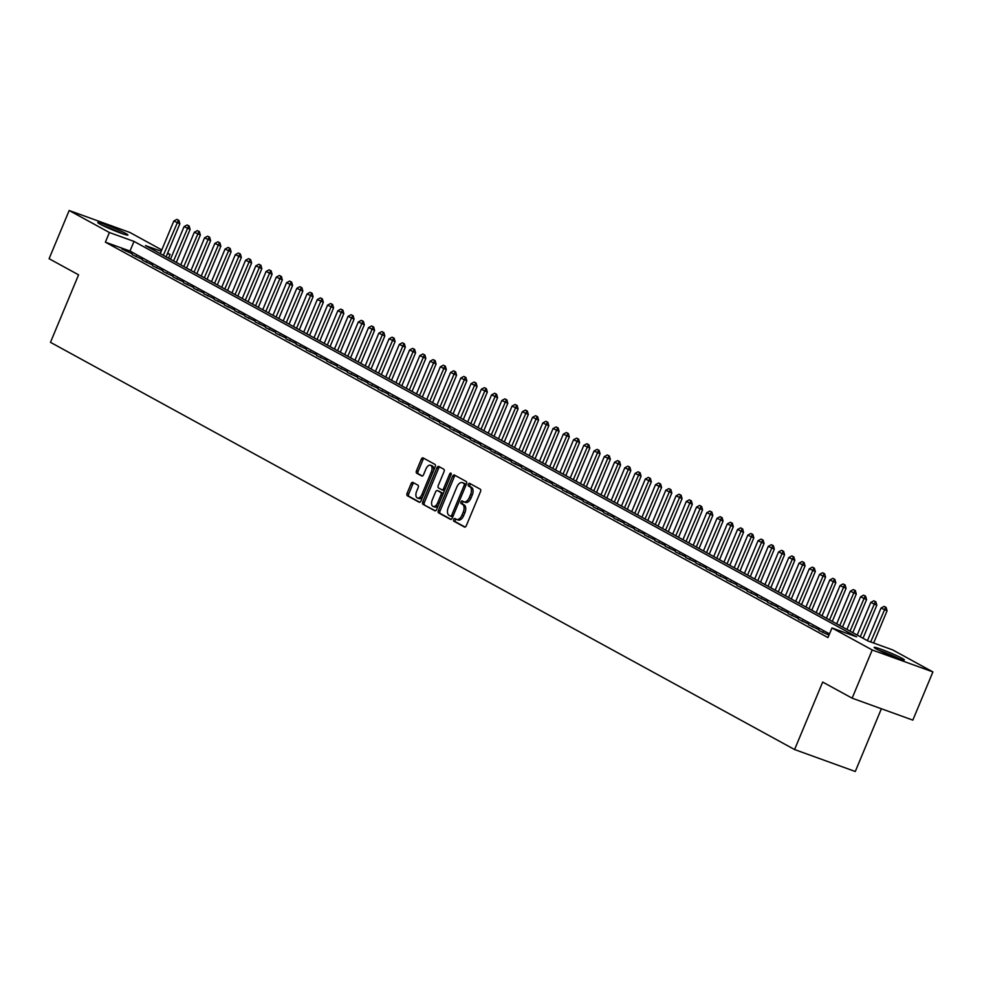 <?xml version="1.0" encoding="UTF-8"?>
<svg xmlns="http://www.w3.org/2000/svg" width="982" height="982" viewBox="0 0 982 982"><rect width="100%" height="100%" fill="white"/><g stroke="black" fill="none" stroke-linecap="round" stroke-linejoin="round"><path stroke-width="1.47" d="M453.672 519.49A1.436 0.798 -70.1 0 0 453.831 521.197L464.511 527.052A2.05 1.142 -70.1 0 0 464.609 527.088A2.05 1.142 -70.1 0 0 466.303 525.701L480.493 491.638A2.05 1.142 -70.1 0 0 480.272 489.196L469.58 483.34A1.436 0.798 -70.1 0 0 469.519 483.316A1.436 0.798 -70.1 0 0 468.328 484.286A1.436 0.798 -70.1 0 0 468.475 485.992L469.862 486.753A6.579 3.646 -70.1 0 1 470.562 494.572L469.384 497.408A6.579 3.646 -70.1 0 1 463.921 501.827A6.579 3.646 -70.1 0 1 463.639 501.704L462.252 500.943A1.436 0.798 -70.1 0 0 462.191 500.918A1.436 0.798 -70.1 0 0 461 501.888A1.436 0.798 -70.1 0 0 461.147 503.594L462.534 504.355A6.579 3.646 -70.1 0 1 463.234 512.174L462.056 515.01A6.579 3.646 -70.1 0 1 456.593 519.429A6.579 3.646 -70.1 0 1 456.311 519.306L454.924 518.545A1.436 0.798 -70.1 0 0 454.862 518.521A1.436 0.798 -70.1 0 0 453.672 519.49M456.053 519.159A1.436 0.798 -70.1 0 0 455.317 520.079A1.436 0.798 -70.1 0 0 455.464 521.786L465.112 527.076M470.709 483.954A1.436 0.798 -70.1 0 0 469.973 484.875A1.436 0.798 -70.1 0 0 470.12 486.581L471.507 487.342L469.862 486.753M463.381 501.557A1.436 0.798 -70.1 0 0 462.645 502.477A1.436 0.798 -70.1 0 0 462.792 504.183L464.179 504.944L462.534 504.355M125.635 233.397A16.338 1.166 -157.4 0 1 127.918 235.042A16.338 1.166 -157.4 0 1 116.784 231.617A16.338 1.166 -157.4 0 1 100.041 224.142A16.338 1.166 -157.4 0 1 97.758 222.497A16.338 1.166 -157.4 0 1 108.892 225.921A16.338 1.166 -157.4 0 1 125.635 233.397M902.028 658.284A16.338 1.166 -157.4 0 1 904.312 659.929A16.338 1.166 -157.4 0 1 893.178 656.504A16.338 1.166 -157.4 0 1 876.435 649.028A16.338 1.166 -157.4 0 1 874.152 647.384A16.338 1.166 -157.4 0 1 885.285 650.808A16.338 1.166 -157.4 0 1 902.028 658.284M412.87 482.408A2.05 1.142 -70.1 0 0 412.784 482.358A2.05 1.142 -70.1 0 0 411.077 483.745L407.1 493.308A2.05 1.142 -70.1 0 0 407.321 495.75L419.191 502.244A2.05 1.142 -70.1 0 0 419.277 502.281A2.05 1.142 -70.1 0 0 420.983 500.906L435.173 466.831A2.05 1.142 -70.1 0 0 434.952 464.388L423.082 457.894A2.05 1.142 -70.1 0 0 422.984 457.845A2.05 1.142 -70.1 0 0 421.29 459.232L416.478 470.783A2.05 1.142 -70.1 0 0 416.699 473.226L421.781 476A2.05 1.142 -70.1 0 0 421.867 476.049A2.05 1.142 -70.1 0 0 423.573 474.662L425.955 468.93A5.499 3.044 -70.1 0 1 430.521 465.235A5.499 3.044 -70.1 0 1 431.331 471.876L422.002 494.314A5.499 3.044 -70.1 0 1 417.436 498.009A5.499 3.044 -70.1 0 1 416.613 491.368L418.172 487.624A2.05 1.142 -70.1 0 0 417.951 485.182L412.87 482.408M161.232 251.269L145.483 245.574L868.063 641.013L892.675 649.9L932.9 671.921L912.83 720.125L852.143 698.177L822.683 682.06L794.585 749.548L50.475 342.325L78.572 274.837L49.1 258.708L69.17 210.504L129.857 232.452L161.785 249.931M852.143 698.177L872.212 649.974L831.987 627.952L856.586 636.852L134.006 241.412L109.395 232.513L69.17 210.504M829.52 633.881L129.992 251.061L105.381 242.161L827.973 637.6L831.987 627.952M105.381 242.161L109.395 232.513M438.389 510.431A2.05 1.142 -70.1 0 0 438.61 512.874L450.48 519.368A2.05 1.142 -70.1 0 0 450.566 519.404A2.05 1.142 -70.1 0 0 452.272 518.03L466.462 483.954A2.05 1.142 -70.1 0 0 466.241 481.511L454.371 475.018A2.05 1.142 -70.1 0 0 454.273 474.969A2.05 1.142 -70.1 0 0 452.579 476.356L438.389 510.431L440.034 511.021A2.05 1.142 -70.1 0 0 440.255 513.463L451.082 519.392M434.842 510.8L422.96 504.306A2.05 1.142 -70.1 0 1 422.751 501.863L436.929 467.8A2.05 1.142 -70.1 0 1 438.635 466.413A2.05 1.142 -70.1 0 1 438.721 466.45L443.803 469.236A2.05 1.142 -70.1 0 1 444.024 471.679L438.267 485.489A2.05 1.142 -70.1 0 0 438.488 487.931L441.863 489.785A2.05 1.142 -70.1 0 0 441.949 489.822A2.05 1.142 -70.1 0 0 443.655 488.435L449.646 474.048A1.436 0.798 -70.1 0 1 450.836 473.091A1.436 0.798 -70.1 0 1 451.045 474.822L436.634 509.462A2.05 1.142 -70.1 0 1 434.928 510.849A2.05 1.142 -70.1 0 1 434.842 510.8L435.014 510.873M828.98 635.182L818.853 630.395L828.968 635.207M808.603 624.798L818.853 629.646L808.603 624.798M798.354 619.188L808.603 624.036L798.354 619.188M788.104 613.578L798.354 618.427L788.104 613.578M777.854 607.968L788.104 612.817L777.854 607.968M767.605 602.359L777.854 607.207L767.605 602.359M757.355 596.749L767.605 601.598L757.355 596.749M747.106 591.139L757.355 595.988L747.106 591.139M736.856 585.53L747.106 590.378L736.856 585.53M726.606 579.92L736.856 584.769L726.606 579.92M716.357 574.31L726.606 579.159L716.357 574.31M706.107 568.701L716.357 573.549L706.107 568.701M695.857 563.091L706.107 567.94L695.857 563.091M685.608 557.481L695.857 562.33L685.608 557.481M675.358 551.872L685.608 556.72L675.358 551.872M665.109 546.262L675.358 551.111L665.109 546.262M654.859 540.652L665.109 545.501L654.859 540.652M644.609 535.043L654.859 539.891L644.609 535.043M634.36 529.433L644.609 534.282L634.36 529.433M624.11 523.823L634.36 528.672L624.11 523.823M613.86 518.214L624.11 523.062L613.86 518.214M603.611 512.616L613.86 517.465L603.611 512.616M593.361 507.007L603.611 511.855L593.361 507.007M583.112 501.397L593.361 506.246L583.112 501.397M572.862 495.787L583.112 500.636L572.862 495.787M562.612 490.178L572.862 495.026L562.612 490.178M552.363 484.568L562.612 489.417L552.363 484.568M542.113 478.958L552.363 483.807L542.113 478.958M531.863 473.349L542.113 478.197L531.863 473.349M521.614 467.739L531.863 472.588L521.614 467.739M511.364 462.129L521.614 466.978L511.364 462.129M501.115 456.52L511.364 461.368L501.115 456.52M490.865 450.91L501.115 455.758L490.865 450.91M480.615 445.3L490.865 450.149L480.615 445.3M470.366 439.69L480.615 444.539L470.366 439.69M460.116 434.081L470.366 438.929L460.116 434.081M449.866 428.471L460.116 433.32L449.866 428.471M439.617 422.861L449.866 427.71L439.617 422.861M429.367 417.252L439.617 422.1L429.367 417.252M419.118 411.642L429.367 416.491L419.118 411.642M408.868 406.032L419.118 410.881L408.868 406.032M398.618 400.435L408.868 405.271L398.618 400.435M388.369 394.825L398.618 399.674L388.369 394.825M378.119 389.216L388.369 394.064L378.119 389.216M367.869 383.606L378.119 388.455L367.869 383.606M357.62 377.996L367.869 382.845L357.62 377.996M347.37 372.387L357.62 377.235L347.37 372.387M337.121 366.777L347.37 371.626L337.121 366.777M326.871 361.167L337.121 366.016L326.871 361.167M316.621 355.558L326.871 360.406L316.621 355.558M306.372 349.948L316.621 354.797L306.372 349.948M296.122 344.338L306.384 349.187L296.122 344.338M285.872 338.729L296.134 343.577L285.872 338.729M275.623 333.119L285.885 337.968L275.623 333.119M265.373 327.509L275.635 332.358L265.373 327.509M255.136 321.9L265.385 326.748L255.136 321.9M244.886 316.29L255.136 321.139L244.886 316.29M234.637 310.68L244.886 315.529L234.637 310.68M224.387 305.071L234.637 309.919L224.387 305.071M214.137 299.461L224.387 304.31L214.137 299.461M203.888 293.851L214.137 298.7L203.888 293.851M193.638 288.242L203.888 293.09L193.638 288.242M183.389 282.644L193.638 287.493L183.389 282.644M173.139 277.034L183.389 281.883L173.139 277.034M162.889 271.425L173.139 276.273L162.889 271.425M152.64 265.815L162.889 270.664L152.64 265.815M142.39 260.205L152.64 265.054L142.39 260.205M132.14 254.596L142.39 259.444L132.14 254.596M132.14 253.835L121.891 248.986L132.14 253.835M794.585 749.548L855.273 771.496L881.382 708.759M932.9 671.921L872.212 649.974M167.627 253.123L170.082 254.461L167.468 253.516M168.536 258.18L170.082 254.461M129.992 251.061L134.006 241.412M822.953 631.88L822.695 632.506M812.703 626.27L812.445 626.897M802.454 620.661L802.196 621.287M792.204 615.051L791.946 615.677M781.954 609.441L781.697 610.067M771.705 603.844L771.447 604.458M761.455 598.234L761.197 598.848M751.205 592.625L750.948 593.238M740.956 587.015L740.698 587.629M730.706 581.405L730.448 582.019M720.457 575.796L720.199 576.409M710.207 570.186L709.949 570.8M699.957 564.576L699.7 565.19M689.708 558.967L689.45 559.58M679.458 553.357L679.2 553.971M669.208 547.747L668.951 548.373M658.959 542.138L658.701 542.764M648.709 536.528L648.451 537.154M638.46 530.918L638.202 531.544M628.21 525.309L627.952 525.935M617.96 519.699L617.703 520.325M607.711 514.089L607.453 514.715M597.461 508.48L597.203 509.106M587.211 502.87L586.954 503.496M576.962 497.26L576.704 497.886M566.712 491.663L566.454 492.277M556.463 486.053L556.205 486.667M546.213 480.443L545.955 481.057M535.963 474.834L535.706 475.448M525.714 469.224L525.456 469.838M515.464 463.614L515.206 464.228M505.214 458.005L504.957 458.619M494.965 452.395L494.707 453.009M484.715 446.785L484.457 447.399M474.466 441.176L474.208 441.79M464.216 435.566L463.958 436.192M453.966 429.956L453.709 430.582M443.717 424.347L443.459 424.973M433.467 418.737L433.209 419.363M423.217 413.127L422.96 413.753M412.968 407.518L412.71 408.144M402.718 401.908L402.46 402.534M392.469 396.298L392.211 396.924M382.219 390.689L381.961 391.315M371.969 385.079L371.712 385.705M361.72 379.482L361.462 380.095M351.47 373.872L351.212 374.486M341.22 368.262L340.963 368.876M330.971 362.653L330.713 363.266M320.721 357.043L320.463 357.657M310.472 351.433L310.214 352.047M300.234 345.824L299.964 346.437M289.985 340.214L289.727 340.828M279.735 334.604L279.477 335.218M269.485 328.995L269.228 329.608M259.236 323.385L258.978 324.011M248.986 317.775L248.728 318.401M238.736 312.166L238.479 312.792M228.487 306.556L228.229 307.182M218.237 300.946L217.979 301.572M207.988 295.337L207.73 295.963M197.738 289.727L197.48 290.353M187.488 284.117L187.231 284.743M177.239 278.507L176.981 279.134M166.989 272.898L166.731 273.524M156.739 267.3L156.482 267.914M146.49 261.691L146.232 262.304M136.24 256.081L135.982 256.695M125.991 250.471L125.733 251.085M456.9 519.515L457.956 519.895A6.579 3.646 -70.1 0 0 458.238 520.03A6.579 3.646 -70.1 0 0 463.688 515.599L462.056 515.01M464.179 504.944A6.579 3.646 -70.1 0 1 464.879 512.764L463.688 515.599M464.228 501.912L465.284 502.293A6.579 3.646 -70.1 0 0 465.566 502.428A6.579 3.646 -70.1 0 0 471.016 497.997L469.384 497.408M471.507 487.342A6.579 3.646 -70.1 0 1 472.207 495.161L471.016 497.997M455.403 475.583A2.05 1.142 -70.1 0 0 454.212 476.945L440.034 511.021M450.48 516.115A1.436 0.798 -70.1 0 0 450.542 516.139A1.436 0.798 -70.1 0 0 451.732 515.169L464.179 485.268A1.436 0.798 -70.1 0 0 464.032 483.549L462.571 482.751A6.579 3.646 -70.1 0 0 462.289 482.628A6.579 3.646 -70.1 0 0 456.826 487.047L448.32 507.498A6.579 3.646 -70.1 0 0 449.02 515.317L450.48 516.115M450.603 516.151L452.113 516.704A1.436 0.798 -70.1 0 0 452.174 516.728A1.436 0.798 -70.1 0 0 452.923 516.458M466.008 485.022A1.436 0.798 -70.1 0 0 465.664 484.151L464.032 483.549M463.627 483.132A6.579 3.646 -70.1 0 1 463.921 483.218A6.579 3.646 -70.1 0 1 464.216 483.353L465.664 484.151M435.431 510.824L422.96 504.306M439.764 467.015A2.05 1.142 -70.1 0 0 438.573 468.389L424.384 502.453A2.05 1.142 -70.1 0 0 424.605 504.908M442.035 489.846L443.496 490.374A2.05 1.142 -70.1 0 0 443.582 490.411A2.05 1.142 -70.1 0 0 444.785 489.883M432.301 499.826A5.499 3.044 -70.1 0 0 433.123 506.479A5.499 3.044 -70.1 0 0 437.69 502.772L440.979 494.879A2.05 1.142 -70.1 0 0 440.758 492.436L437.383 490.583A2.05 1.142 -70.1 0 0 437.297 490.546A2.05 1.142 -70.1 0 0 435.591 491.933L432.301 499.826M433.123 506.479L434.768 507.068A5.499 3.044 -70.1 0 0 438.549 504.846M442.87 494.474A2.05 1.142 -70.1 0 0 442.391 493.025L440.758 492.436M438.844 491.11A2.05 1.142 -70.1 0 1 438.942 491.135A2.05 1.142 -70.1 0 1 439.028 491.184L442.391 493.025M417.436 498.009L419.081 498.598A5.499 3.044 -70.1 0 0 422.874 496.376M433.492 470.857A5.499 3.044 -70.1 0 0 432.154 465.836L430.521 465.235M424.114 458.459A2.05 1.142 -70.1 0 0 422.923 459.822L418.123 471.372A2.05 1.142 -70.1 0 0 418.332 473.815L422.383 476.025M413.913 482.972A2.05 1.142 -70.1 0 0 412.722 484.335L408.745 493.897A2.05 1.142 -70.1 0 0 408.966 496.34L419.793 502.268M873.649 643.026L887.065 610.792L881.038 608.042L867.45 640.669M886.108 607.416L884.07 606.397L886.108 607.416L887.065 610.792M870.69 641.958L885.617 607.244M881.038 608.042L884.07 606.397M899.316 658.762A16.228 1.154 22.6 0 0 878.497 650.096M879.946 650.808A14.141 1.007 -157.4 0 1 897.793 658.235M122.922 233.876A16.228 1.154 22.6 0 0 102.103 225.209M103.552 225.921A14.141 1.007 -157.4 0 1 121.4 233.348M863.043 638.263L876.816 605.182L870.788 602.432L857.2 635.059M875.858 601.806L873.82 600.788L875.858 601.806L876.816 605.182M860.281 636.741L875.367 601.635M870.788 602.432L873.82 600.788M852.793 632.654L866.566 599.572L860.539 596.823L846.95 629.45M865.608 596.197L863.571 595.178L865.608 596.197L866.566 599.572M850.031 631.131L865.117 596.025M860.539 596.823L863.571 595.178M842.544 627.044L856.316 593.963L850.289 591.213L836.701 623.84M855.359 590.587L853.321 589.568L855.359 590.587L856.316 593.963M839.782 625.522L854.868 590.415M850.289 591.213L853.321 589.568M832.294 621.434L846.067 588.353L840.04 585.603L826.451 618.23M845.109 584.977L843.072 583.959L845.109 584.977L846.067 588.353M829.532 619.912L844.618 584.806M840.04 585.603L843.072 583.959M822.044 615.824L835.817 582.743L829.79 579.994L816.202 612.621M834.86 579.38L832.822 578.349L834.86 579.38L835.817 582.743M819.283 614.302L834.369 579.196M829.79 579.994L832.822 578.349M811.795 610.215L825.567 577.134L819.54 574.384L805.952 607.011M824.61 573.77L822.572 572.752L824.61 573.77L825.567 577.134M809.033 608.693L824.119 573.586M819.54 574.384L822.572 572.752M801.545 604.605L815.318 571.524L809.291 568.774L795.702 601.401M814.36 568.161L812.323 567.142L814.36 568.161L815.318 571.524M798.783 603.083L813.869 567.977M809.291 568.774L812.323 567.142M791.296 598.995L805.068 565.914L799.041 563.165L785.453 595.792M804.111 562.551L802.073 561.532L804.111 562.551L805.068 565.914M788.534 597.486L803.62 562.367M799.041 563.165L802.073 561.532M781.046 593.386L794.819 560.305L788.792 557.555L775.203 590.182M793.861 556.941L791.836 555.922L793.861 556.941L794.819 560.305M778.284 591.876L793.37 556.757M788.792 557.555L791.836 555.922M770.796 587.776L784.569 554.707L778.542 551.945L764.953 584.585M783.611 551.332L781.586 550.313L783.611 551.332L784.569 554.707M768.034 586.266L783.12 551.148M778.542 551.945L781.586 550.313M760.547 582.166L774.319 549.098L768.292 546.348L754.704 578.975M773.362 545.722L771.336 544.703L773.362 545.722L774.319 549.098M757.785 580.657L772.871 545.538M768.292 546.348L771.336 544.703M750.297 576.557L764.07 543.488L758.043 540.738L744.454 573.365M763.112 540.112L761.087 539.093L763.112 540.112L764.07 543.488M747.535 575.047L762.621 539.928M758.043 540.738L761.087 539.093M740.047 570.947L753.82 537.878L747.793 535.129L734.205 567.756M752.863 534.503L750.837 533.484L752.863 534.503L753.82 537.878M737.286 569.437L752.372 534.318M747.793 535.129L750.837 533.484M729.798 565.337L743.57 532.269L737.543 529.519L723.955 562.146M742.613 528.893L740.588 527.874L742.613 528.893L743.57 532.269M727.036 563.828L742.122 528.709M737.543 529.519L740.588 527.874M719.548 559.728L733.321 526.659L727.294 523.909L713.705 556.536M732.363 523.283L730.338 522.264L732.363 523.283L733.321 526.659M716.786 558.218L731.872 523.111M727.294 523.909L730.338 522.264M709.299 554.118L723.071 521.049L717.044 518.3L703.456 550.927M722.114 517.674L720.088 516.655L722.114 517.674L723.071 521.049M706.537 552.608L721.623 517.502M717.044 518.3L720.088 516.655M699.049 548.508L712.822 515.44L706.794 512.69L693.206 545.317M711.864 512.064L709.839 511.045L711.864 512.064L712.822 515.44M696.287 546.999L711.373 511.892M706.794 512.69L709.839 511.045M688.799 542.899L702.572 509.83L696.545 507.08L682.956 539.707M701.614 506.454L699.589 505.435L701.614 506.454L702.572 509.83M686.037 541.389L701.123 506.282M696.545 507.08L699.589 505.435M678.55 537.289L692.322 504.22L686.295 501.471L672.707 534.098M691.365 500.845L689.339 499.826L691.365 500.845L692.322 504.22M675.788 535.779L690.874 500.673M686.295 501.471L689.339 499.826M668.3 531.679L682.073 498.611L676.046 495.861L662.457 528.488M681.115 495.235L679.09 494.216L681.115 495.235L682.073 498.611M665.538 530.17L680.624 495.063M676.046 495.861L679.09 494.216M658.05 526.082L671.823 493.001L665.796 490.251L652.208 522.878M670.866 489.625L668.84 488.606L670.866 489.625L671.823 493.001M655.289 524.56L670.375 489.453M665.796 490.251L668.84 488.606M647.801 520.472L661.573 487.391L655.546 484.642L641.958 517.269M660.616 484.016L658.591 482.997L660.616 484.016L661.573 487.391M645.039 518.95L660.125 483.844M655.546 484.642L658.591 482.997M637.551 514.863L651.324 481.781L645.297 479.032L631.708 511.659M650.366 478.406L648.341 477.387L650.366 478.406L651.324 481.781M634.789 513.341L649.875 478.234M645.297 479.032L648.341 477.387M627.302 509.253L641.074 476.172L635.047 473.422L621.459 506.049M640.117 472.796L638.091 471.777L640.117 472.796L641.074 476.172M624.54 507.731L639.626 472.624M635.047 473.422L638.091 471.777M617.052 503.643L630.825 470.562L624.798 467.813L611.209 500.439M629.867 467.199L627.842 466.168L629.867 467.199L630.825 470.562M614.29 502.121L629.376 467.015M624.798 467.813L627.842 466.168M606.802 498.034L620.575 464.952L614.548 462.203L600.959 494.83M619.617 461.589L617.592 460.57L619.617 461.589L620.575 464.952M604.04 496.511L619.126 461.405M614.548 462.203L617.592 460.57M596.553 492.424L610.325 459.343L604.298 456.593L590.71 489.22M609.368 455.979L607.342 454.961L609.368 455.979L610.325 459.343M593.791 490.902L608.877 455.795M604.298 456.593L607.342 454.961M586.303 486.814L600.076 453.733L594.049 450.983L580.46 483.61M599.118 450.37L597.093 449.351L599.118 450.37L600.076 453.733M583.541 485.304L598.627 450.186M594.049 450.983L597.093 449.351M576.053 481.205L589.826 448.123L583.799 445.374L570.211 478.001M588.869 444.76L586.843 443.741L588.869 444.76L589.826 448.123M573.292 479.695L588.378 444.576M583.799 445.374L586.843 443.741M565.804 475.595L579.576 442.526L573.549 439.764L559.961 472.403M578.619 439.15L576.594 438.132L578.619 439.15L579.576 442.526M563.042 474.085L578.128 438.966M573.549 439.764L576.594 438.132M555.554 469.985L569.327 436.916L563.3 434.154L549.724 466.794M568.369 433.541L566.344 432.522L568.369 433.541L569.327 436.916M552.792 468.475L567.878 433.357M563.3 434.154L566.344 432.522M545.305 464.376L559.077 431.307L553.05 428.557L539.474 461.184M558.12 427.931L556.094 426.912L558.12 427.931L559.077 431.307M542.543 462.866L557.629 427.747M553.05 428.557L556.094 426.912M535.055 458.766L548.828 425.697L542.801 422.947L529.224 455.574M547.87 422.321L545.845 421.303L547.87 422.321L548.828 425.697M532.293 457.256L547.379 422.137M542.801 422.947L545.845 421.303M524.805 453.156L538.578 420.087L532.551 417.338L518.975 449.965M537.62 416.712L535.595 415.693L537.62 416.712L538.578 420.087M522.043 451.646L537.129 416.528M532.551 417.338L535.595 415.693M514.556 447.547L528.328 414.478L522.301 411.728L508.725 444.355M527.371 411.102L525.345 410.083L527.371 411.102L528.328 414.478M511.794 446.037L526.88 410.93M522.301 411.728L525.345 410.083M504.306 441.937L518.079 408.868L512.052 406.118L498.475 438.745M517.121 405.492L515.096 404.474L517.121 405.492L518.079 408.868M501.544 440.427L516.63 405.32M512.052 406.118L515.096 404.474M494.056 436.327L507.829 403.258L501.802 400.509L488.226 433.136M506.872 399.883L504.846 398.864L506.872 399.883L507.829 403.258M491.295 434.817L506.381 399.711M501.802 400.509L504.846 398.864M483.819 430.717L497.579 397.649L491.552 394.899L477.976 427.526M496.622 394.273L494.597 393.254L496.622 394.273L497.579 397.649M481.045 429.208L496.131 394.101M491.552 394.899L494.597 393.254M473.57 425.108L487.33 392.039L481.303 389.289L467.727 421.916M486.372 388.663L484.347 387.645L486.372 388.663L487.33 392.039M470.795 423.598L485.881 388.491M481.303 389.289L484.347 387.645M463.32 419.498L477.08 386.429L471.053 383.68L457.477 416.307M476.123 383.054L474.097 382.035L476.123 383.054L477.08 386.429M460.546 417.988L475.632 382.882M471.053 383.68L474.097 382.035M453.07 413.901L466.831 380.82L460.803 378.07L447.227 410.697M465.873 377.444L463.848 376.425L465.873 377.444L466.831 380.82M450.296 412.379L465.382 377.272M460.803 378.07L463.848 376.425M442.821 408.291L456.581 375.21L450.554 372.46L436.978 405.087M455.623 371.834L453.598 370.815L455.623 371.834L456.581 375.21M440.046 406.769L455.132 371.662M450.554 372.46L453.598 370.815M432.571 402.681L446.331 369.6L440.304 366.851L426.728 399.478M445.374 366.225L443.348 365.206L445.374 366.225L446.331 369.6M429.797 401.159L444.883 366.053M440.304 366.851L443.348 365.206M422.321 397.072L436.082 363.991L430.055 361.241L416.478 393.868M435.124 360.615L433.099 359.596L435.124 360.615L436.082 363.991M419.547 395.55L434.633 360.443M430.055 361.241L433.099 359.596M412.072 391.462L425.832 358.381L419.805 355.631L406.229 388.258M424.875 355.018L422.849 353.986L424.875 355.018L425.832 358.381M409.298 389.94L424.384 354.833M419.805 355.631L422.849 353.986M401.822 385.852L415.582 352.771L409.555 350.022L395.979 382.649M414.625 349.408L412.6 348.389L414.625 349.408L415.582 352.771M399.048 384.33L414.134 349.224M409.555 350.022L412.6 348.389M391.572 380.243L405.333 347.162L399.306 344.412L385.73 377.039M404.375 343.798L402.35 342.779L404.375 343.798L405.333 347.162M388.798 378.721L403.884 343.614M399.306 344.412L402.35 342.779M381.323 374.633L395.083 341.552L389.056 338.802L375.48 371.429M394.126 338.189L392.1 337.17L394.126 338.189L395.083 341.552M378.549 373.123L393.635 338.004M389.056 338.802L392.1 337.17M371.073 369.023L384.834 335.942L378.807 333.193L365.23 365.82M383.876 332.579L381.851 331.56L383.876 332.579L384.834 335.942M368.299 367.513L383.385 332.395M378.807 333.193L381.851 331.56M360.824 363.414L374.584 330.345L368.557 327.583L354.981 360.222M373.626 326.969L371.601 325.95L373.626 326.969L374.584 330.345M358.049 361.904L373.135 326.785M368.557 327.583L371.601 325.95M350.574 357.804L364.334 324.735L358.307 321.973L344.731 354.612M363.377 321.36L361.351 320.341L363.377 321.36L364.334 324.735M347.8 356.294L362.886 321.175M358.307 321.973L361.351 320.341M340.324 352.194L354.085 319.125L348.058 316.376L334.481 349.003M353.127 315.75L351.102 314.731L353.127 315.75L354.085 319.125M337.55 350.684L352.636 315.566M348.058 316.376L351.102 314.731M330.075 346.585L343.835 313.516L337.808 310.766L324.232 343.393M342.878 310.14L340.852 309.121L342.878 310.14L343.835 313.516M327.301 345.075L342.387 309.956M337.808 310.766L340.852 309.121M319.825 340.975L333.585 307.906L327.558 305.156L313.982 337.783M332.628 304.53L330.603 303.512L332.628 304.53L333.585 307.906M317.051 339.465L332.137 304.346M327.558 305.156L330.603 303.512M309.575 335.365L323.336 302.296L317.309 299.547L303.733 332.174M322.391 298.921L320.353 297.902L322.391 298.921L323.336 302.296M306.801 333.855L321.887 298.749M317.309 299.547L320.353 297.902M299.326 329.756L313.086 296.687L307.059 293.937L293.483 326.564M312.141 293.311L310.103 292.292L312.141 293.311L313.086 296.687M296.552 328.246L311.638 293.139M307.059 293.937L310.103 292.292M289.076 324.146L302.837 291.077L296.81 288.327L283.233 320.954M301.891 287.701L299.854 286.683L301.891 287.701L302.837 291.077M286.302 322.636L301.388 287.53M296.81 288.327L299.854 286.683M278.827 318.536L292.587 285.467L286.56 282.718L272.984 315.345M291.642 282.092L289.604 281.073L291.642 282.092L292.587 285.467M276.052 317.026L291.138 281.92M286.56 282.718L289.604 281.073M268.577 312.927L282.337 279.858L276.31 277.108L262.734 309.735M281.392 276.482L279.354 275.463L281.392 276.482L282.337 279.858M265.803 311.417L280.889 276.31M276.31 277.108L279.354 275.463M258.327 307.317L272.088 274.248L266.061 271.498L252.484 304.125M271.142 270.872L269.105 269.854L271.142 270.872L272.088 274.248M255.553 305.807L270.639 270.701M266.061 271.498L269.105 269.854M248.078 301.72L261.838 268.638L255.811 265.889L242.235 298.516M260.893 265.263L258.855 264.244L260.893 265.263L261.838 268.638M245.304 300.197L260.402 265.091M255.811 265.889L258.855 264.244M237.828 296.11L251.588 263.029L245.561 260.279L231.985 292.906M250.643 259.653L248.606 258.634L250.643 259.653L251.588 263.029M235.054 294.588L250.152 259.481M245.561 260.279L248.606 258.634M227.579 290.5L241.339 257.419L235.312 254.669L221.736 287.296M240.394 254.043L238.356 253.025L240.394 254.043L241.339 257.419M224.804 288.978L239.903 253.872M235.312 254.669L238.356 253.025M217.329 284.89L231.089 251.809L225.062 249.06L211.486 281.687M230.144 248.434L228.106 247.415L230.144 248.434L231.089 251.809M214.555 283.368L229.653 248.262M225.062 249.06L228.106 247.415M207.079 279.281L220.84 246.2L214.812 243.45L201.236 276.077M219.894 242.836L217.857 241.805L219.894 242.836L220.84 246.2M204.317 277.759L219.403 242.652M214.812 243.45L217.857 241.805M196.83 273.671L210.602 240.59L204.563 237.84L190.987 270.467M209.645 237.227L207.607 236.208L209.645 237.227L210.602 240.59M194.068 272.149L209.154 237.043M204.563 237.84L207.607 236.208M186.58 268.061L200.353 234.98L194.326 232.231L180.737 264.858M199.395 231.617L197.357 230.598L199.395 231.617L200.353 234.98M183.818 266.539L198.904 231.433M194.326 232.231L197.357 230.598M176.33 262.452L190.103 229.371L184.076 226.621L170.487 259.248M189.145 226.007L187.108 224.988L189.145 226.007L190.103 229.371M173.569 260.942L188.654 225.823M184.076 226.621L187.108 224.988M166.081 256.842L179.853 223.761L173.826 221.011L160.238 253.638M178.896 220.398L176.858 219.379L178.896 220.398L179.853 223.761M163.319 255.332L178.405 220.214M173.826 221.011L176.858 219.379M455.464 521.786L453.831 521.197M470.12 486.581L468.475 485.992M462.792 504.183L461.147 503.594M464.879 512.764L463.234 512.174M472.207 495.161L470.562 494.572M454.212 476.945L452.579 476.356M440.255 513.463L438.61 512.874M453.23 515.71L451.732 515.169M465.689 485.808L464.179 485.268M464.216 483.353L462.571 482.751M424.384 502.453L422.751 501.863M438.573 468.389L436.929 467.8M445.153 488.987L443.655 488.435M451.131 474.588L449.646 474.048M439.187 503.324L437.69 502.772M442.477 495.419L440.979 494.879M439.028 491.184L437.383 490.583M423.5 494.854L422.002 494.314M432.841 472.428L431.331 471.876M418.332 473.815L416.699 473.226M418.123 471.372L416.478 470.783M422.923 459.822L421.29 459.232M408.966 496.34L407.321 495.75M408.745 493.897L407.1 493.308M412.722 484.335L411.077 483.745M458.238 520.03L456.593 519.429M465.566 502.428L463.921 501.827M452.174 516.728L450.542 516.139M463.921 483.218L462.289 482.628M443.582 490.411L441.949 489.822M438.942 491.135L437.297 490.546"/></g></svg>
